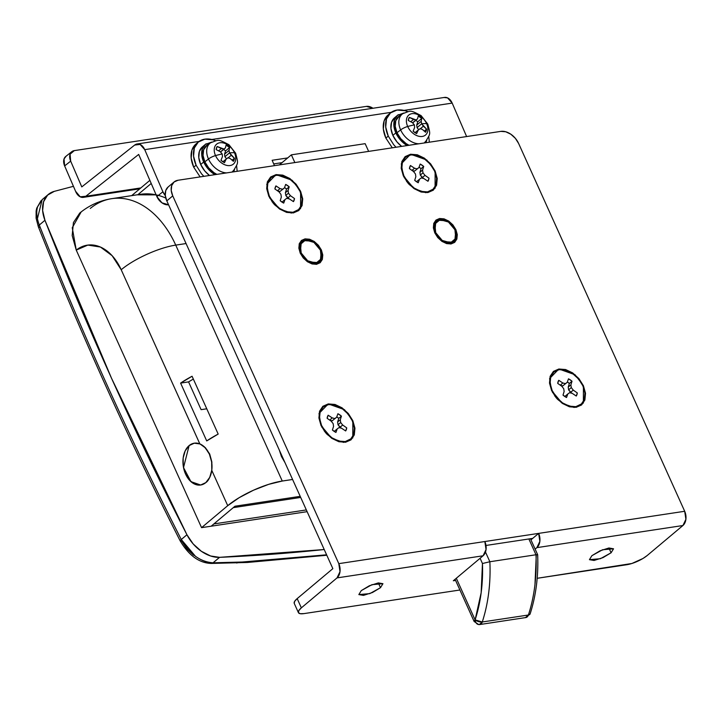 <?xml version="1.0" encoding="UTF-8"?>
<svg xmlns="http://www.w3.org/2000/svg" width="722" height="722" viewBox="0 0 722 722"><rect width="100%" height="100%" fill="white"/><g stroke="black" fill="none" stroke-linecap="round" stroke-linejoin="round"><path stroke-width="1.08" d="M301.2 253.034A13.222 8.98 -130 0 1 302.888 241.031A13.222 8.98 -130 0 1 320.415 250.128L313.908 242.375L305.587 240.02L300.325 244.433L301.2 253.034L307.707 260.786L316.028 263.151L321.299 258.729L320.415 250.128A13.222 8.98 -130 0 1 318.736 262.14A13.222 8.98 -130 0 1 301.2 253.034M435.718 232.674A13.222 8.98 -130 0 1 437.397 220.661A13.222 8.98 -130 0 1 454.932 229.758L448.425 222.015L440.104 219.65L434.834 224.064L435.718 232.674L442.216 240.426L450.546 242.782L455.808 238.368L454.932 229.758A13.222 8.98 -130 0 1 453.245 241.771A13.222 8.98 -130 0 1 435.718 232.674M204.209 446.593L209.714 454.048L211.862 462.008L211.763 470.32C210.445 476.818 208.459 480.915 205.824 482.603L200.644 485.013L190.942 481.646L183.514 467.576L189.119 445.591L185.202 450.826L183.153 458.073L183.289 466.25L185.581 474.083L189.678 480.41L194.967 484.245L200.644 485.013L205.824 482.603L209.705 477.45L211.763 470.32L227.728 505.68L201.564 527.656L76.243 250.101L87.849 245.083L100.43 247.041L112.127 255.687L121.206 269.748L199.832 443.895L194.236 443.191L189.119 445.591L194.308 443.182L199.832 443.895L205.391 447.694L209.714 454.048L211.862 462.008L211.763 470.32L227.728 505.68A42.309 11.904 -24.3 0 1 282.266 481.042L175.735 245.11L186.068 243.549L175.735 245.11A42.309 11.904 155.7 0 0 121.206 269.748L199.85 443.895M292.59 479.48L282.266 481.042L175.735 245.11A89.916 60.973 -98.6 0 0 112.614 198.541A89.916 60.973 81.4 0 1 175.735 245.11A42.309 11.904 -24.3 0 0 121.206 269.748A47.598 32.282 81.4 0 0 76.243 250.101L201.564 527.656L227.728 505.68L239.172 497.675L253.557 490.184L268.683 484.345L282.266 481.042L292.59 479.48M279.306 450.05L281.427 456.457L284.991 462.649M218.179 434.075A42.309 11.904 155.7 0 0 206.718 440.925L180.608 383.102A42.309 11.904 -24.3 0 1 192.07 376.252L218.179 434.075L206.718 440.925L180.608 383.102L188.568 381.893L193.334 379.05L188.568 381.893L201.104 409.654L188.568 381.893L180.608 383.102L192.07 376.252L218.179 434.075M206.772 408.796L201.104 409.654L206.772 408.796M193.55 555.191L186.881 548.882L181.745 541.157A5.289 1.227 -26.9 0 1 180.247 541.022A5.289 1.227 -26.9 0 1 181.276 539.514L186.935 534.758L111.495 378.193L44.944 220.291L42.634 210.517L43.564 201.754L47.625 195.084L54.312 191.348L73.445 186.321M300.208 496.339L234.957 506.221L211.167 526.203L201.564 527.656L307.13 511.672L211.167 526.203L234.957 506.221L300.208 496.339M180.247 541.022A5.289 1.227 153.1 0 1 181.276 539.514L186.935 534.758A31.732 21.543 -130 0 0 219.56 557.348L324.223 549.523A2689.495 1826.1 -130 0 1 219.56 557.348L213.053 562.808L238.26 562.357L326.606 554.812L248.837 561.842L213.053 562.808L219.56 557.348L210.58 555.976L201.402 551.319L193.189 543.946L186.935 534.758A2644.542 1795.569 -130 0 1 111.495 378.193A2644.542 1795.569 -130 0 1 44.944 220.291L39.286 225.047C80.981 330.514 128.308 435.339 181.276 539.514L195.472 556.31C201.898 560.777 207.755 562.943 213.053 562.808C200.22 561.86 189.624 554.099 181.276 539.514C128.308 435.339 80.981 330.514 39.286 225.047L44.944 220.291A31.732 21.543 -130 0 1 48.203 194.552A31.732 21.543 -130 0 1 54.312 191.348M90.277 208.432A89.916 60.973 81.4 0 1 112.65 198.532M165.78 198.063A89.916 60.973 -98.6 0 0 140.591 194.29M79.763 213.044L73.427 222.566L72.182 235.562L76.243 250.101L72.254 227.746L81.126 211.997M37.4 218.739L42.156 199.642L37.634 206.727C36.073 211.645 36.623 217.746 39.286 225.047A5.289 1.742 158.4 0 0 38.338 226.726A5.289 1.742 -21.6 0 1 39.286 225.047M151.214 183.469L137.839 194.714L151.214 183.469M137.685 194.841L156.123 194.859M365.151 143.669L291.363 154.842L279.369 164.914L291.363 154.842L294.856 162.567L291.363 154.842L365.151 143.669L368.644 151.394L365.151 143.669M211.302 563.44A5.289 3.646 -90.4 0 0 213.053 562.808A5.289 3.646 89.6 0 1 211.302 563.44M40.044 227.313A5.289 1.742 -21.6 0 1 38.338 226.726C80.016 332.138 127.325 436.909 180.256 541.022C188.974 555.624 199.344 563.106 211.347 563.44L247.375 562.465L326.804 555.254M236.563 562.989A5.289 3.646 -91.6 0 0 238.26 562.357A5.289 3.646 88.4 0 1 236.563 562.989M247.33 562.465A5.289 3.466 -93.9 0 0 248.837 561.842A5.289 3.466 86.1 0 1 247.33 562.465M320.631 250.615L321.38 249.983L320.171 262.727L307.671 261.896L300.244 253.187L298.854 248.197L299.278 243.72L301.462 240.444L305.072 238.865L309.548 239.226L314.223 241.464L318.375 245.245L321.38 249.983L322.77 254.974L322.346 259.451L320.162 262.727L316.552 264.306L312.075 263.954L307.401 261.716L303.249 257.935L300.244 253.187L301.462 240.453L313.953 241.274L321.38 249.983L320.631 250.615M455.14 230.255L455.889 229.623L454.68 242.357L442.189 241.527L434.752 232.818L433.362 227.827L433.787 223.36L435.971 220.084L439.581 218.504L444.057 218.856L448.732 221.094L452.893 224.876L455.889 229.623L457.288 234.614L456.855 239.081L454.67 242.366L451.07 243.946L446.584 243.585L441.909 241.347L437.758 237.565L434.752 232.818L435.971 220.084L448.461 220.914L455.889 229.623L455.14 230.255M269.333 196.095A21.155 14.368 -130 0 1 276.345 175.256A21.155 14.368 -130 0 1 300.072 191.438L295.713 184.534L289.666 179.038L282.871 175.78L276.345 175.256L271.102 177.558L267.925 182.323L267.302 188.83L269.333 196.095L273.701 202.999L279.739 208.496L286.544 211.754L293.06 212.268L298.303 209.967L301.48 205.201L302.103 198.694L300.072 191.438A21.155 14.368 -130 0 1 299.007 209.317A21.155 14.368 -130 0 1 282.004 209.876A21.155 14.368 -130 0 1 269.333 196.095M300.135 191.574L300.623 191.357L300.56 208.604L291.336 213.071L279.531 208.992L268.81 196.231L266.689 188.659L267.33 181.917L270.624 176.989L276.057 174.607L282.798 175.139L289.838 178.514L296.101 184.209L300.623 191.357L302.717 198.866L302.076 205.608L298.782 210.544L293.358 212.918L286.607 212.385L279.567 209.019L273.313 203.324L268.792 196.176L266.779 184.2L276.057 174.607L292.248 180.338L300.623 191.357L300.135 191.574M403.842 175.726A21.155 14.368 -130 0 1 410.863 154.896A21.155 14.368 -130 0 1 434.59 171.069L430.222 164.165L424.175 158.669L417.379 155.41L410.863 154.896L405.611 157.197L402.434 161.963L401.811 168.47L403.842 175.726L408.21 182.63L414.257 188.126L421.052 191.384L427.568 191.899L432.821 189.606L435.989 184.832L436.611 178.325L434.59 171.069A21.155 14.368 -130 0 1 433.516 188.956A21.155 14.368 -130 0 1 416.522 189.516A21.155 14.368 -130 0 1 403.842 175.726M434.653 171.204L435.131 170.988L435.077 188.243L425.845 192.702L414.04 188.623L403.327 175.861L401.197 168.289L401.847 161.557L405.132 156.62L410.565 154.237L417.316 154.779L424.355 158.145L430.61 163.84L435.131 170.988L437.234 178.505L436.584 185.238L433.299 190.175L427.866 192.557L421.116 192.016L414.076 188.65L407.822 182.955L403.3 175.807L401.288 163.831L410.565 154.237L426.756 159.977L435.131 170.988L434.653 171.204M321.543 425.411A21.155 14.368 -130 0 1 328.564 404.582A21.155 14.368 -130 0 1 352.291 420.755L347.923 413.85L341.885 408.354L335.08 405.096L328.564 404.582L323.321 406.874L320.144 411.639L319.521 418.155L321.543 425.411L325.911 432.316L331.958 437.812L338.753 441.07L345.278 441.584L350.522 439.283L353.699 434.518L354.322 428.011L352.291 420.755A21.155 14.368 -130 0 1 351.226 438.642A21.155 14.368 -130 0 1 334.223 439.202A21.155 14.368 -130 0 1 321.543 425.411L323.113 428.859M352.354 420.89L352.832 420.673L352.778 437.929L343.555 442.387L331.75 438.308L321.028 425.547L318.907 417.975L319.548 411.242L322.833 406.305L328.266 403.923L335.017 404.464L342.057 407.831L348.311 413.525L352.832 420.673L354.935 428.191L354.294 434.924L351 439.86L345.567 442.243L338.817 441.702L331.786 438.335L325.523 432.64L321.001 425.493L318.998 413.516L328.266 403.923L344.466 409.663L352.832 420.673L352.354 420.89M552.14 390.494A21.155 14.368 -130 0 1 559.162 369.664A21.155 14.368 -130 0 1 582.889 385.837L578.521 378.933L572.474 373.436L565.678 370.178L559.162 369.664L553.909 371.965L550.733 376.731L550.11 383.238L552.14 390.494L556.509 397.398L562.546 402.894L569.351 406.152L575.867 406.676L581.111 404.374L584.288 399.609L584.91 393.102L582.889 385.837A21.155 14.368 -130 0 1 581.815 403.724A21.155 14.368 -130 0 1 564.812 404.284A21.155 14.368 -130 0 1 552.14 390.494L553.702 393.941M582.943 385.972L583.43 385.756L583.376 403.011L574.143 407.479L562.339 403.39L551.617 390.629L549.496 383.066L550.137 376.324L553.431 371.388L558.864 369.014L565.615 369.547L572.654 372.913L578.909 378.608L583.43 385.756L585.524 393.273L584.883 400.006L581.598 404.943L576.165 407.325L569.414 406.793L562.375 403.417L556.12 397.723L551.599 390.575L549.586 378.599L558.864 369.014L575.055 374.745L583.43 385.756L582.943 385.972M608.926 547.989L611.092 552.781L600.406 558.702L589.432 559.676L591.878 555.687L599.946 550.85L608.917 547.989L613.529 548.792L611.092 552.781L603.023 557.619L594.053 560.471L589.432 559.676L591.878 555.687L602.563 549.758L613.538 548.792L611.092 552.781L608.926 547.989M378.337 582.898L380.494 587.69L369.808 593.619L358.843 594.585L361.28 590.605L369.357 585.759L378.328 582.907L382.94 583.701L380.494 587.69L372.426 592.527L363.455 595.388L358.843 594.585L361.28 590.605L371.965 584.676L382.94 583.701L380.494 587.69L378.337 582.898M168 187.088A15.866 10.776 50 0 0 166.8 200.878L332.851 568.647L297.175 598.61A15.866 4.458 155.7 0 0 294.242 603.393L294.639 601.345L297.175 598.61L332.851 568.647L166.8 200.878L172.748 195.888L338.798 563.647L340.008 571.653L337.03 577.898L301.345 607.861L337.03 577.898L483.072 555.787L453.335 580.759L455.591 580.416L453.335 580.759L483.072 555.787L486.05 549.541L484.841 541.536L338.798 563.647A10.577 7.175 81.4 0 1 337.03 577.898L483.072 555.787A10.577 7.175 -98.6 0 0 484.841 541.536L538.648 533.387L530.959 539.848L538.648 533.387A10.577 7.175 81.4 0 1 536.879 547.637L682.922 525.526A10.577 7.175 -98.6 0 0 684.691 511.275L538.648 533.387L684.691 511.275L518.64 143.516L515.364 138.335L510.824 134.211L505.725 131.765L500.842 131.377L178.009 180.256L174.074 181.989L171.692 185.563L171.222 190.437L172.748 195.888L338.798 563.647L538.648 533.387L539.857 541.392L536.879 547.637L535.137 549.099L536.879 547.637L682.922 525.526L685.9 519.28L684.691 511.275L518.64 143.516A15.866 10.776 -130 0 0 500.842 131.377L178.009 180.256A15.866 10.776 -130 0 0 173.948 182.097A15.866 10.776 -130 0 0 172.748 195.888L166.8 200.878L165.284 195.436L165.744 190.554L168.127 186.98L174.074 181.989M288.466 193.189L290.461 195.707L294.495 198.541A11.904 8.077 -130 0 1 293.457 201.628L289.378 198.929L286.751 198.297L284.991 199.588L283.719 203.108A11.904 8.077 -130 0 1 280.199 200.707L281.327 197.088L280.939 194.335L278.954 191.817L274.911 188.993A11.904 8.077 -130 0 1 275.948 185.897L280.037 188.604L282.654 189.227L284.414 187.937L285.686 184.426A11.904 8.077 -130 0 1 289.206 186.827L288.078 190.437L288.466 193.189L288.078 190.437L289.206 186.827L286.535 189.074L284.549 187.549A11.904 8.077 50 0 1 286.535 189.074L285.407 192.684L288.078 190.437L285.407 192.684L285.795 195.445L288.466 193.189L285.795 195.445L289.062 198.848L287.78 197.954L290.461 195.707L287.78 197.954L285.795 195.445L285.407 192.684L286.535 189.074L289.206 186.827L285.686 184.426L284.414 187.937L282.654 189.227L280.037 188.604L275.948 185.897L274.911 188.993L278.954 191.817L280.939 194.335L281.327 197.088L280.199 200.707L283.719 203.108L284.991 199.588L286.751 198.297L289.378 198.929L293.457 201.628L294.495 198.541L290.461 195.707L288.466 193.189M422.984 172.829L424.969 175.347L429.003 178.172A11.904 8.077 -130 0 1 427.965 181.267L423.886 178.56L421.26 177.928L419.509 179.218L418.237 182.738A11.904 8.077 -130 0 1 414.708 180.338L415.845 176.719L415.448 173.966L413.462 171.457L409.419 168.623A11.904 8.077 -130 0 1 410.466 165.528L414.545 168.235L417.172 168.867L418.922 167.567L420.195 164.056A11.904 8.077 -130 0 1 423.715 166.457L422.587 170.067L422.984 172.829L422.587 170.067L423.715 166.457L421.043 168.704L419.067 167.179A11.904 8.077 50 0 1 421.043 168.704L419.915 172.314L422.587 170.067L419.915 172.314L420.303 175.076L422.984 172.829L420.303 175.076L423.57 178.487L422.298 177.594L424.969 175.347L422.298 177.594L420.303 175.076L419.915 172.314L421.043 168.704L423.715 166.457L420.195 164.056L418.922 167.567L417.172 168.867L414.545 168.235L410.466 165.528L409.419 168.623L413.462 171.457L415.448 173.966L415.845 176.719L414.708 180.338L418.237 182.738L419.509 179.218L421.26 177.928L423.886 178.56L427.965 181.267L429.003 178.172L424.969 175.347L422.984 172.829M340.685 422.514L342.679 425.023L346.713 427.857A11.904 8.077 -130 0 1 345.667 430.953L341.587 428.245L338.97 427.614L337.21 428.904L335.938 432.424A11.904 8.077 -130 0 1 332.418 430.023L333.546 426.404L333.158 423.652L331.172 421.143L327.129 418.309A11.904 8.077 -130 0 1 328.167 415.213L332.255 417.921L334.873 418.552L336.632 417.253L337.905 413.742A11.904 8.077 -130 0 1 341.425 416.143L340.297 419.753L340.685 422.514L340.297 419.753L341.425 416.143L338.744 418.39L336.768 416.865A11.904 8.077 50 0 1 338.744 418.39L337.616 422L340.297 419.753L337.616 422L338.013 424.762L340.685 422.514L338.013 424.762L341.28 428.173L339.999 427.271L342.679 425.023L339.999 427.271L338.013 424.762L337.616 422L338.744 418.39L341.425 416.143L337.905 413.742L336.632 417.253L334.873 418.552L332.255 417.921L328.167 415.213L327.129 418.309L331.172 421.143L333.158 423.652L333.546 426.404L332.418 430.023L335.938 432.424L337.21 428.904L338.97 427.614L341.587 428.245L345.667 430.953L346.713 427.857L342.679 425.023L340.685 422.514M571.283 387.597L573.268 390.115L577.302 392.939A11.904 8.077 -130 0 1 576.264 396.035L572.185 393.328L569.559 392.705L567.808 393.995L566.535 397.506A11.904 8.077 -130 0 1 563.007 395.105L564.135 391.495L563.747 388.734L561.761 386.225L557.718 383.391A11.904 8.077 -130 0 1 558.765 380.304L562.844 383.003L565.461 383.635L567.221 382.344L568.494 378.824A11.904 8.077 -130 0 1 572.014 381.225L570.885 384.844L571.283 387.597L570.885 384.844L572.014 381.225L569.342 383.472L567.366 381.956A11.904 8.077 50 0 1 569.342 383.472L568.214 387.091L570.885 384.844L568.214 387.091L568.602 389.844L571.283 387.597L568.602 389.844L571.869 393.255L570.588 392.362L573.268 390.115L570.588 392.362L568.602 389.844L568.214 387.091L569.342 383.472L572.014 381.225L568.494 378.824L567.221 382.344L565.461 383.635L562.844 383.003L558.765 380.304L557.718 383.391L561.761 386.225L563.747 388.734L564.135 391.495L563.007 395.105L566.535 397.506L567.808 393.995L569.559 392.705L572.185 393.328L576.264 396.035L577.302 392.939L573.268 390.115L571.283 387.597M301.345 607.861L298.809 610.595L298.421 612.653L300.226 613.709L303.953 613.61L459.914 590L303.953 613.61A15.866 4.458 -24.3 0 1 298.421 612.644A15.866 4.458 -24.3 0 1 301.345 607.861L297.175 598.61L301.345 607.861M537.186 578.295L631.876 563.494L642.95 558.494L647.237 555.489L682.922 525.526L647.237 555.489A15.866 4.458 -24.3 0 1 626.786 564.73L537.186 578.295M532.701 538.386L486.005 545.453L532.701 538.386M552.032 390.259L552.592 392.578M556.87 398.589A11.633 7.897 50 0 0 560.678 401.522M552.168 390.548L555.11 396.459M557.194 398.95L562.519 402.876M565.127 396.243L567.808 393.995L565.127 396.243M560.263 385.178L562.844 383.003L560.263 385.178M560.48 385.331L562.79 385.882L567.221 382.344L562.79 385.882L560.48 385.331M321.443 425.177L322.003 427.487M326.272 433.498A11.633 7.897 50 0 0 330.089 436.44M321.57 425.466L324.521 431.377M326.606 433.868L331.921 437.785M334.539 431.151L337.21 428.904L334.539 431.151M329.674 420.087L332.255 417.921L329.674 420.087M329.891 420.24L332.201 420.8L336.632 417.253L332.201 420.8L329.891 420.24M403.733 175.491L404.293 177.802M403.896 175.834L406.811 181.691M408.571 183.812A11.633 7.897 50 0 0 412.379 186.754M408.905 184.182L411.116 185.987M416.829 181.466L419.509 179.218L416.829 181.466M411.964 170.401L414.545 168.235L411.964 170.401M412.181 170.563L414.491 171.114L418.922 167.567L414.491 171.114L412.181 170.563M269.225 195.861L269.784 198.171M269.378 196.203L272.302 202.061M274.053 204.182A11.633 7.897 50 0 0 277.871 207.124M274.387 204.543L279.703 208.468M282.32 201.835L284.991 199.588L282.32 201.835M277.456 190.77L280.037 188.604L277.456 190.77M277.672 190.924L279.983 191.474L284.414 187.937L279.983 191.474L277.672 190.924M479.309 624.566L478.803 624.593L479.309 624.566C476.962 624.584 475.563 623.023 475.112 619.891L474.128 621.489A5.289 1.489 -24.3 0 1 475.112 619.891L456.313 578.259L475.112 619.891L481.159 592.735L482.458 563.512L489.868 561.743L535.986 554.758L489.868 561.743L485.5 552.068L489.868 561.743A132.225 89.672 81.4 0 1 482.278 621.985L475.112 619.891C475.563 623.023 476.962 624.584 479.309 624.566L479.742 624.539A5.289 3.583 81.4 0 1 479.309 624.566L482.278 621.985L528.396 615.009L525.426 617.581M525.824 617.563A5.289 3.583 -98.6 0 0 528.396 615.009A5.289 2.31 18 0 0 530.101 613.953L528.396 615.009A132.225 89.672 -98.6 0 0 535.986 554.758L528.856 538.964L535.986 554.758A132.225 89.672 81.4 0 1 528.396 615.009L482.278 621.985A5.289 3.583 81.4 0 1 479.706 624.548L525.86 617.554L530.101 613.962C536.013 595.596 538.54 575.849 537.664 554.722L535.986 554.758L537.664 554.704L530.444 538.729M482.458 563.512L480.103 558.277L482.458 563.512A126.937 86.08 81.4 0 1 475.112 619.891A5.289 2.31 18 0 0 482.278 621.985A132.225 89.672 -98.6 0 0 489.868 561.743L482.458 563.512M534.966 584.585L536.265 555.371M421.197 121.323L421.675 123.769A47.607 13.393 -24.3 0 1 426.612 123.624A13.023 8.845 50 0 0 412.009 113.661A13.023 8.845 50 0 0 407.686 126.485A47.607 13.393 -24.3 0 1 414.374 124.879L412.433 122.65L408.282 120.484A11.11 7.545 -130 0 1 409.32 117.388L416.043 119.933L417.551 118.832L418.228 116.043A11.11 7.545 -130 0 1 421.747 118.444L421.197 121.323L421.747 118.444L417.731 121.819L415.791 120.312A11.11 7.545 50 0 1 417.731 121.819L416.702 125.105L421.197 121.323L416.702 125.105L417.063 127.641L421.675 123.769L426.585 129.157A11.11 7.545 -130 0 1 425.547 132.252L422.316 129.391L420.005 128.724L418.273 130.005L416.639 133.597A11.11 7.545 -130 0 1 413.119 131.196L414.627 127.514L414.374 124.879A47.607 13.393 155.7 0 0 407.686 126.485A13.023 8.845 -130 0 1 412.009 113.661A13.023 8.845 -130 0 1 426.612 123.624A6.877 1.931 -24.3 0 1 427.803 124.13A6.877 1.931 155.7 0 0 426.612 123.624A13.023 8.845 -130 0 1 422.298 136.449A13.023 8.845 -130 0 1 407.686 126.485A6.877 1.931 155.7 0 0 400.647 129.915A6.877 1.931 -24.3 0 1 407.686 126.485A13.023 8.845 50 0 0 422.298 136.449A13.023 8.845 50 0 0 426.612 123.624A47.607 13.393 155.7 0 0 421.675 123.769L421.197 121.323M403.544 113.201A17.996 12.22 50 0 0 400.647 129.915A17.996 12.22 -130 0 1 403.634 113.146M400.06 115.493A18.51 12.572 50 0 0 396.992 132.731L400.647 129.915L396.992 132.731L395.214 126.377L395.764 120.682L399.501 115.809M395.421 117.145A20.099 13.646 50 0 0 392.867 135.402L395.837 132.902A20.099 13.646 -130 0 1 398.391 114.645M388.255 136.097A26.443 17.96 -130 0 1 391.622 112.072A26.443 17.96 -130 0 1 407.903 111.648L405.168 110.71L397.028 110.06L390.467 112.93L386.496 118.886L385.719 127.027L388.255 136.097L385.873 138.092L388.255 136.097L393.707 144.725L396.026 147.252M389.239 114.076A26.443 17.96 50 0 0 385.873 138.092L383.337 129.021L384.113 120.89L388.084 114.933L390.458 112.939M392.281 147.82L385.873 138.092M429.337 142.207L428.76 136.476M392.867 135.402L390.936 128.507L391.532 122.325L394.546 117.794L397.515 115.303L394.501 119.825L393.914 126.007L395.837 132.902L392.867 135.402A20.099 13.646 50 0 0 401.667 146.395L397.01 141.954L392.867 135.402M407.118 145.573A20.099 13.646 -130 0 1 395.837 132.902L399.988 139.463L407.118 145.573M403.914 112.984L397.515 115.294M425.917 142.721L426.756 140.185M409.031 145.284L406.098 143.579L400.809 138.768L396.992 132.731A18.51 12.572 50 0 0 409.04 145.284M418.85 143.795A17.996 12.22 -130 0 1 400.647 129.915A17.996 12.22 50 0 0 418.85 143.795M426.585 129.157L425.547 132.252L422.316 129.391L420.005 128.724L415.06 132.704L418.273 130.005L416.639 133.597L413.119 131.196L414.627 127.514L414.374 124.879L412.433 122.65L408.282 120.484L409.32 117.388L413.507 119.446L410.773 121.738L413.507 119.446L416.043 119.933L412.587 122.83L417.551 118.832L413.047 122.614L417.551 118.832L418.228 116.043L421.747 118.444L417.731 121.819L416.702 125.105L417.063 127.641L418.688 129.698L417.063 127.641L421.675 123.769L423.399 126.188L420.285 128.796L423.399 126.188L426.585 129.157L424.292 131.079L426.585 129.157M229.036 150.42L229.515 152.865A47.607 13.393 -24.3 0 1 234.451 152.721A13.023 8.845 50 0 0 219.849 142.757A13.023 8.845 50 0 0 215.526 155.582A47.607 13.393 -24.3 0 1 222.214 153.976L220.273 151.746L216.122 149.58A11.11 7.545 -130 0 1 217.16 146.485L223.883 149.021L225.39 147.929L226.067 145.131A11.11 7.545 -130 0 1 229.587 147.541L229.036 150.42L229.587 147.541L225.571 150.916L223.63 149.4A11.11 7.545 50 0 1 225.571 150.916L224.542 154.201L229.036 150.42L224.542 154.201L224.903 156.737L229.515 152.865L234.424 158.253A11.11 7.545 -130 0 1 233.387 161.34L230.156 158.488L227.845 157.811L226.121 159.102L224.479 162.694A11.11 7.545 -130 0 1 220.959 160.293L222.466 156.611L222.214 153.976A47.607 13.393 155.7 0 0 215.526 155.582A13.023 8.845 -130 0 1 219.849 142.757A13.023 8.845 -130 0 1 234.451 152.721A6.877 1.931 -24.3 0 1 235.643 153.226A6.877 1.931 155.7 0 0 234.451 152.721A13.023 8.845 -130 0 1 230.137 165.546A13.023 8.845 -130 0 1 215.526 155.582A6.877 1.931 155.7 0 0 208.487 159.002A6.877 1.931 -24.3 0 1 215.526 155.582A13.023 8.845 50 0 0 230.137 165.546A13.023 8.845 50 0 0 234.451 152.721A47.607 13.393 155.7 0 0 229.515 152.865L229.036 150.42M211.384 142.297A17.996 12.22 50 0 0 208.487 159.002A17.996 12.22 -130 0 1 211.474 142.243M207.9 144.59A18.51 12.572 50 0 0 204.831 161.818L208.487 159.002L204.831 161.818L203.053 155.474L203.604 149.779L207.34 144.905M203.261 146.241A20.099 13.646 50 0 0 200.707 164.499L203.676 161.999A20.099 13.646 -130 0 1 206.239 143.741M196.095 165.194A26.443 17.96 -130 0 1 199.462 141.169A26.443 17.96 -130 0 1 215.743 140.745L213.017 139.797L204.868 139.156L198.306 142.026L194.335 147.983L193.559 156.123L196.095 165.194L193.713 167.188L196.095 165.194L201.546 173.821L203.866 176.349M197.079 143.173A26.443 17.96 50 0 0 193.713 167.188L191.177 158.118L191.953 149.986L195.924 144.03L198.297 142.035M200.12 176.908L193.713 167.188M237.177 171.304L236.599 165.573M200.707 164.499L198.776 157.604L199.371 151.421L202.386 146.891L205.355 144.391L202.34 148.922L201.754 155.104L203.676 161.999L200.707 164.499A20.099 13.646 50 0 0 209.506 175.491L204.849 171.051L200.707 164.499M214.957 174.67A20.099 13.646 -130 0 1 203.676 161.999L207.828 168.56L214.957 174.67M211.754 142.072L205.355 144.391M233.757 171.818L234.596 169.273M216.871 174.372L213.938 172.675L208.649 167.865L204.831 161.818A18.51 12.572 50 0 0 216.88 174.372M226.69 172.892A17.996 12.22 -130 0 1 208.487 159.002A17.996 12.22 50 0 0 226.69 172.892M234.424 158.253L233.387 161.34L230.156 158.488L227.845 157.811L222.899 161.8L226.121 159.102L224.479 162.694L220.959 160.293L222.466 156.611L222.214 153.976L220.273 151.746L216.122 149.58L217.16 146.485L221.347 148.542L218.613 150.835L221.347 148.542L223.883 149.021L220.427 151.927L225.39 147.929L220.887 151.71L225.39 147.929L226.067 145.131L229.587 147.541L225.571 150.916L224.542 154.201L224.903 156.737L226.528 158.795L224.903 156.737L229.515 152.865L231.239 155.284L228.125 157.892L231.239 155.284L234.424 158.253L232.132 160.176L234.424 158.253M444.039 97.497L447.559 97.876L452.189 103.102L466.62 136.557L452.189 103.102L403.968 110.394L452.189 103.102A10.577 7.175 -98.6 0 0 444.671 97.407M391.252 112.325L211.817 139.49L391.252 112.325M168.587 204.768L161.972 202.846L156.864 196.565L162.901 191.781L144.734 149.653L140.104 144.427L134.653 145.068L81.785 186.899L70.675 161.141A10.577 7.247 -128.4 0 1 71.704 151.746A10.577 7.247 -128.4 0 1 74.321 150.609L366.406 106.387L74.321 150.609L70.07 154.174L70.675 161.141L81.785 186.899L134.653 145.068A10.577 7.175 81.4 0 1 137.216 143.958A10.577 7.175 81.4 0 1 144.734 149.653L199.091 141.422L144.734 149.653L162.901 191.781L165.302 195.635M274.459 165.654L272.14 160.284L287.69 157.928L272.14 160.284L274.459 165.654M282.076 162.64L273.71 163.912L282.076 162.64M65.675 156.521A10.577 7.247 51.6 0 0 64.637 165.916L70.675 161.141L64.637 165.916L75.566 191.249L80.214 196.817L85.828 196.258L138.687 154.427L156.864 196.565L138.687 154.427L85.828 196.258L140.835 187.928L85.828 196.258A10.577 7.175 81.4 0 1 83.247 197.368A10.577 7.175 81.4 0 1 75.566 191.249L64.637 165.916L64.032 158.948L66.189 156.114M373.021 108.309L366.406 106.387A10.577 7.247 -128.4 0 1 372.958 108.264M165.293 195.59A10.577 7.247 -128.4 0 1 162.901 191.781L156.864 196.565A10.577 7.247 51.6 0 0 168.515 204.777M189.119 445.591A21.155 14.35 81.4 0 1 196.149 443.073A21.155 14.35 81.4 0 1 211.122 459.21A21.155 14.35 81.4 0 1 205.824 482.603L200.644 485.013L194.967 484.245L189.678 480.41L185.581 474.083L183.289 466.25L183.153 458.073L185.202 450.826L189.119 445.591L194.308 443.182L199.976 443.949L205.265 447.784L209.371 454.111L211.654 461.954L211.79 470.121L209.741 477.368L205.824 482.603A21.155 14.35 81.4 0 1 198.794 485.121A21.155 14.35 81.4 0 1 183.83 468.984A21.155 14.35 81.4 0 1 189.119 445.591M213.874 523.928L306.345 509.931L213.874 523.928M300.704 497.44L233.251 507.647L300.704 497.44M299.161 244.099L301.778 241.897M433.669 223.73L436.296 221.528M80.007 212.846C89.32 205.274 99.889 200.545 111.729 198.667L140.546 194.299M42.147 199.642L48.392 194.389M131.648 195.653L149.869 180.347M450.672 243.991L453.299 241.78M316.155 264.36L318.79 262.149M38.338 226.726L36.1 218.188L36.127 210.995L36.732 208.171L41.091 200.626M298.421 612.644L294.242 603.393M405.421 179.2L403.869 175.78M411.116 185.978L414.22 188.108M270.912 199.57L269.351 196.149M455.077 579.297L474.128 621.489L478.803 624.593L479.742 624.539M425.935 141.124C430.538 133.182 430.556 135.014 427.794 124.121L421.088 115.592C409.212 109.5 411.513 110.692 402.84 113.625M402.948 113.553L399.356 115.908M425.989 141.07L424.193 142.983M233.775 170.221C238.377 162.279 238.395 164.111 235.634 153.217L228.928 144.689C217.06 138.597 219.353 139.788 210.68 142.721M210.788 142.649L207.196 145.005M233.829 170.166L232.033 172.08M444.562 97.416L137.108 143.976M139.788 188.812L83.914 197.268M65.765 156.448L71.794 151.683"/></g></svg>
